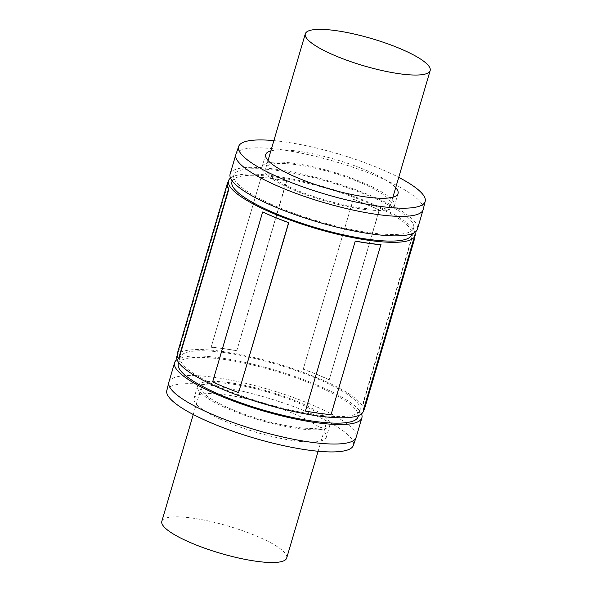<?xml version="1.0" encoding="UTF-8"?>
<svg xmlns="http://www.w3.org/2000/svg" width="592" height="592" viewBox="0 0 592 592"><rect width="100%" height="100%" fill="white"/><g stroke="black" fill="none" stroke-linecap="round" stroke-linejoin="round"><path stroke-width="0.44" stroke-dasharray="2.96 2.22" d="M291.39 187.849A65.076 14.156 -163.6 0 1 265.852 167.876A65.076 14.156 -163.6 0 1 332.282 172.672A65.076 14.156 -163.6 0 1 390.713 204.625A65.076 14.156 -163.6 0 1 354.823 207A65.076 14.156 -163.6 0 1 291.39 187.849M286.691 558.041A65.076 14.156 16.4 0 0 228.26 526.088A65.076 14.156 16.4 0 0 161.838 521.293M226.832 407.207A65.076 14.156 -163.6 0 1 201.287 387.242A65.076 14.156 -163.6 0 1 267.717 392.03A65.076 14.156 -163.6 0 1 326.148 423.99A65.076 14.156 -163.6 0 1 290.258 426.366A65.076 14.156 -163.6 0 1 226.832 407.207M178.91 358.922A97.229 21.157 -163.6 0 1 177.733 353.424A97.229 21.157 -163.6 0 1 178.569 351.811L178.199 351.715L228.201 181.825L228.564 181.929A97.229 21.157 16.4 0 0 227.728 183.542M178.569 351.811L228.564 181.929M178.199 351.715A96.311 20.957 16.4 0 0 177.356 353.335M238.776 392.533A97.229 21.157 -163.6 0 1 215.888 383.261A97.229 21.157 -163.6 0 1 212.817 381.847L262.818 211.966M380.863 244.607L330.869 414.489A97.229 21.157 -163.6 0 1 305.257 410.915M414.267 238.443A97.229 21.157 16.4 0 0 413.09 232.945L363.088 402.834A97.229 21.157 -163.6 0 1 364.272 408.325A97.229 21.157 -163.6 0 1 363.436 409.938M413.09 232.945L413.453 233.048L363.451 402.93L363.088 402.834M413.453 233.048A96.311 20.957 -163.6 0 1 414.807 236.622M364.65 408.413A96.311 20.957 16.4 0 0 363.451 402.93M353.224 199.334L303.222 369.216A97.229 21.157 -163.6 0 1 329.182 379.901L379.183 210.012A97.229 21.157 16.4 0 0 353.224 199.334L303.222 369.216M353.402 199.304A96.311 20.957 -163.6 0 1 379.361 209.99L379.183 210.012M329.182 379.901L379.361 209.99M329.359 379.872A96.311 20.957 16.4 0 0 303.4 369.193M261.131 177.378L211.137 347.26A97.229 21.157 -163.6 0 1 236.748 350.834L286.743 180.952A97.229 21.157 16.4 0 0 261.131 177.378L211.137 347.26M260.946 177.252A96.311 20.957 -163.6 0 1 286.558 180.826L286.743 180.952M236.748 350.834L286.558 180.826M236.563 350.708A96.311 20.957 16.4 0 0 210.944 347.134M235.919 154.342A97.613 21.238 -163.6 0 1 335.494 161.734A97.613 21.238 -163.6 0 1 423.199 209.464M273.874 140.615A97.229 21.157 -163.6 0 1 398.734 177.363M230.118 174.048A97.613 21.238 -163.6 0 1 329.759 181.233A97.613 21.238 -163.6 0 1 417.404 229.171M270.64 203.907A93.714 20.387 -163.6 0 1 233.862 175.151A93.714 20.387 -163.6 0 1 329.515 182.047A93.714 20.387 -163.6 0 1 413.66 228.068A93.714 20.387 -163.6 0 1 361.978 231.487A93.714 20.387 -163.6 0 1 270.64 203.907M231.923 181.729A93.714 20.387 -163.6 0 1 327.583 188.626A93.714 20.387 -163.6 0 1 411.721 234.647M230.503 178.007A97.229 21.157 -163.6 0 1 327.798 187.893A97.229 21.157 -163.6 0 1 414.94 232.293M176.904 356.229A97.229 21.157 -163.6 0 1 276.146 363.384A97.229 21.157 -163.6 0 1 363.444 411.129M217.057 385.977A93.714 20.387 -163.6 0 1 180.279 357.22A93.714 20.387 -163.6 0 1 275.931 364.117A93.714 20.387 -163.6 0 1 360.077 410.138A93.714 20.387 -163.6 0 1 308.388 413.556A93.714 20.387 -163.6 0 1 217.057 385.977M178.34 363.799A93.714 20.387 -163.6 0 1 273.992 370.703A93.714 20.387 -163.6 0 1 358.138 416.716M177.06 359.573A97.613 21.238 -163.6 0 1 274.237 369.882A97.613 21.238 -163.6 0 1 361.497 413.86M168.853 382.195A97.613 21.238 -163.6 0 1 268.494 389.381A97.613 21.238 -163.6 0 1 356.147 437.318M166.803 390.557A97.229 21.157 -163.6 0 1 266.104 397.506A97.229 21.157 -163.6 0 1 353.335 445.458M221.031 419.491A68.983 15.007 -163.6 0 1 193.954 398.327A68.983 15.007 -163.6 0 1 264.372 403.404A68.983 15.007 -163.6 0 1 326.31 437.281A68.983 15.007 -163.6 0 1 288.26 439.797A68.983 15.007 -163.6 0 1 221.031 419.491M224.62 407.303A68.983 15.007 -163.6 0 1 197.543 386.139A68.983 15.007 -163.6 0 1 267.954 391.216A68.983 15.007 -163.6 0 1 329.892 425.093A68.983 15.007 -163.6 0 1 291.849 427.609A68.983 15.007 -163.6 0 1 224.62 407.303M289.177 187.945A68.983 15.007 -163.6 0 1 262.108 166.774A68.983 15.007 -163.6 0 1 332.519 171.858A68.983 15.007 -163.6 0 1 394.457 205.727A68.983 15.007 -163.6 0 1 356.414 208.243A68.983 15.007 -163.6 0 1 289.177 187.945M270.84 150.916A68.983 15.007 -163.6 0 1 336.108 159.67A68.983 15.007 -163.6 0 1 395.7 187.664M268.035 160.469L265.852 167.876M392.896 197.217L390.713 204.625M201.287 387.242L193.266 414.504M326.148 423.99L318.126 451.252M233.862 175.151L232.182 180.856M413.66 228.068L411.98 233.773M177.733 353.424L177.193 355.244M364.272 408.325L363.769 410.034M180.279 357.22L178.688 362.63M360.077 410.138L358.486 415.547M197.543 386.139L193.954 398.327M329.892 425.093L326.31 437.281M265.69 154.586L262.108 166.774M398.046 193.54L394.457 205.727"/><path stroke-width="0.89" d="M330.847 53.791A65.076 14.156 -163.6 0 1 305.309 33.825A65.076 14.156 -163.6 0 1 371.732 38.613A65.076 14.156 -163.6 0 1 430.162 70.574A65.076 14.156 -163.6 0 1 394.272 72.949A65.076 14.156 -163.6 0 1 330.847 53.791M193.266 414.504L161.838 521.293A65.076 14.156 16.4 0 0 187.375 541.266A65.076 14.156 16.4 0 0 250.801 560.417A65.076 14.156 16.4 0 0 286.691 558.041L318.126 451.252M414.94 232.293A97.229 21.157 -163.6 0 1 415.096 235.638A97.229 21.157 -163.6 0 1 361.475 239.19A97.229 21.157 -163.6 0 1 266.711 210.574A97.229 21.157 -163.6 0 1 228.556 180.738L227.728 183.542A97.229 21.157 16.4 0 0 228.912 189.033L178.91 358.922L178.547 358.819L228.549 188.937A96.311 20.957 -163.6 0 1 227.35 183.453A96.311 20.957 -163.6 0 1 228.201 181.825L228.231 181.833M227.35 183.453L177.356 353.335A96.311 20.957 16.4 0 0 178.547 358.819M288.778 222.651L238.598 392.563L288.6 222.673A96.311 20.957 -163.6 0 1 262.641 211.995L262.818 211.966A97.229 21.157 16.4 0 0 265.889 213.372A97.229 21.157 16.4 0 0 288.778 222.651L288.6 222.673M238.598 392.563A96.311 20.957 16.4 0 1 212.639 381.877L262.641 211.995M380.863 244.607L331.054 414.615A96.311 20.957 16.4 0 1 305.442 411.04L355.252 241.033A97.229 21.157 16.4 0 0 380.863 244.607M381.056 244.733A96.311 20.957 -163.6 0 1 355.437 241.159M305.442 411.04L355.252 241.033M414.807 236.622A96.311 20.957 -163.6 0 1 414.644 238.532A96.311 20.957 -163.6 0 1 413.801 240.152L413.431 240.056A97.229 21.157 16.4 0 0 414.267 238.443L415.096 235.638M413.801 240.152L363.799 410.041L363.436 409.938L413.431 240.056M177.193 355.244L176.904 356.229A97.229 21.157 -163.6 0 0 215.066 386.065A97.229 21.157 -163.6 0 0 309.823 414.674A97.229 21.157 -163.6 0 0 363.444 411.129L363.769 410.034A96.311 20.957 16.4 0 0 364.65 408.413L414.644 238.532M398.734 177.363A97.229 21.157 -163.6 0 1 425.197 201.31L423.199 209.464A97.613 21.238 -163.6 0 1 423.147 209.672A97.613 21.238 -163.6 0 1 369.304 213.231A97.613 21.238 -163.6 0 1 274.17 184.504A97.613 21.238 -163.6 0 1 235.853 154.549A97.613 21.238 -163.6 0 1 235.919 154.342L238.665 146.409A97.229 21.157 -163.6 0 1 273.874 140.615M425.197 201.31A97.229 21.157 -163.6 0 1 371.946 205.135A97.229 21.157 -163.6 0 1 276.76 176.446A97.229 21.157 -163.6 0 1 238.665 146.409M423.147 209.672L417.404 229.171A97.613 21.238 -163.6 0 1 363.569 232.73A97.613 21.238 -163.6 0 1 268.428 204.003A97.613 21.238 -163.6 0 1 230.118 174.048L235.853 154.549M411.98 233.773L411.721 234.647A93.714 20.387 -163.6 0 1 360.04 238.065A93.714 20.387 -163.6 0 1 268.709 210.486A93.714 20.387 -163.6 0 1 231.923 181.729L232.182 180.856M228.556 180.738A97.229 21.157 -163.6 0 1 230.503 178.007M358.486 415.547L358.138 416.716A93.714 20.387 -163.6 0 1 306.456 420.135A93.714 20.387 -163.6 0 1 215.118 392.555A93.714 20.387 -163.6 0 1 178.34 363.799L178.688 362.63M361.497 413.86A97.613 21.238 -163.6 0 1 361.882 417.819A97.613 21.238 -163.6 0 1 308.047 421.386A97.613 21.238 -163.6 0 1 212.905 392.651A97.613 21.238 -163.6 0 1 174.596 362.696A97.613 21.238 -163.6 0 1 177.06 359.573M361.882 417.819L356.147 437.318A97.613 21.238 -163.6 0 1 356.081 437.525A97.613 21.238 -163.6 0 1 301.876 440.811A97.613 21.238 -163.6 0 1 207.17 412.15A97.613 21.238 -163.6 0 1 168.801 382.402A97.613 21.238 -163.6 0 1 168.853 382.195L174.596 362.696M356.081 437.525L353.335 445.458A97.229 21.157 -163.6 0 1 299.352 448.729A97.229 21.157 -163.6 0 1 205.024 420.187A97.229 21.157 -163.6 0 1 166.803 390.557L168.801 382.402M395.7 187.664A68.983 15.007 -163.6 0 1 398.046 193.54A68.983 15.007 -163.6 0 1 359.995 196.056A68.983 15.007 -163.6 0 1 292.766 175.757A68.983 15.007 -163.6 0 1 265.69 154.586A68.983 15.007 -163.6 0 1 270.84 150.916M305.309 33.825L268.035 160.469M430.162 70.574L392.896 197.217"/></g></svg>

